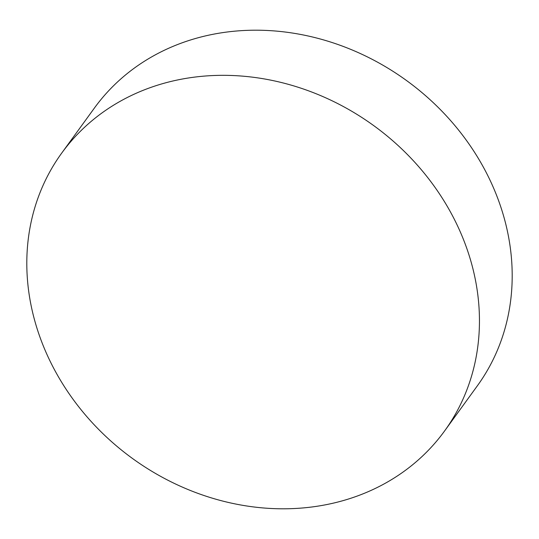 <?xml version="1.0" encoding="UTF-8"?>
<svg xmlns="http://www.w3.org/2000/svg" width="539" height="539" viewBox="0 0 539 539"><rect width="100%" height="100%" fill="white"/><g stroke="black" fill="none" stroke-linecap="round" stroke-linejoin="round"><path stroke-width="0.81" d="M33.081 314.331A236.54 205.541 -144 0 0 306.085 507.65A236.54 205.541 -144 0 0 444.581 430.978A236.54 205.541 -144 0 0 473.175 269.79A236.54 205.541 -144 0 0 200.178 76.477A236.54 205.541 -144 0 0 61.675 153.143A236.54 205.541 -144 0 0 33.081 314.331M444.581 430.978L477.325 385.857A236.54 205.541 -144 0 0 505.919 224.669A236.54 205.541 -144 0 0 232.915 31.35A236.54 205.541 -144 0 0 94.419 108.022L61.675 153.143"/></g></svg>
